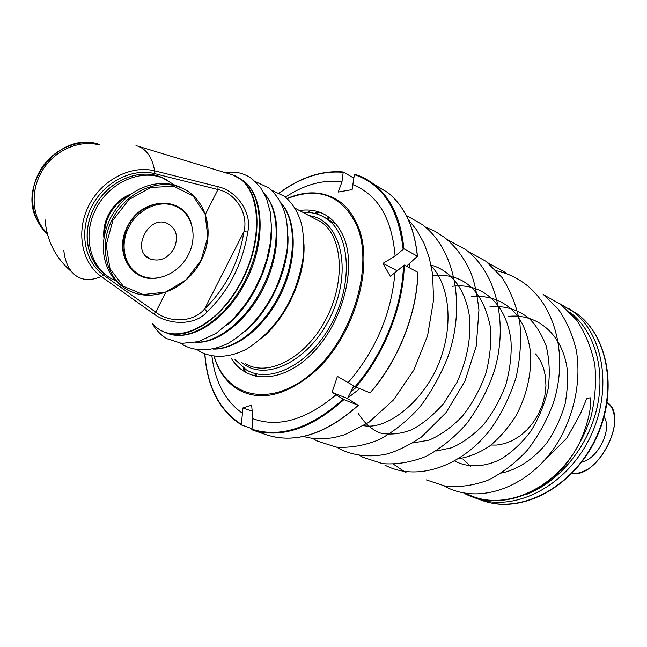 <?xml version="1.0" encoding="UTF-8"?>
<svg xmlns="http://www.w3.org/2000/svg" width="647" height="647" viewBox="0 0 647 647"><rect width="100%" height="100%" fill="white"/><g stroke="black" fill="none" stroke-linecap="round" stroke-linejoin="round"><path stroke-width="0.97" d="M63.794 250.26C64.757 259.487 67.466 266.75 71.922 272.047C79.136 280.135 88.922 281.639 101.288 276.568L153.533 313.763L155.765 312.153L103.366 274.943C84.603 261.623 78.869 231.788 91.373 207.105C103.706 182.341 131.786 167.848 154.504 173.574L217.958 189.547C235.282 192.911 248.877 213.47 243.911 231.731L247.769 232.022C252.467 212.912 236.794 190.792 217.99 186.684L154.617 170.832C152.336 157.876 146.901 149.7 138.321 146.303L136.016 145.583M153.533 313.763C168.543 325.118 194.884 325.983 207.089 311.886C229.119 290.463 242.674 263.847 247.769 232.022M234.998 359.562L246.248 369.793C269.799 384.35 309.306 364.69 331.062 324.584C353.1 284.664 350.642 236.034 327.762 219.559C320.564 214.254 312.323 211.884 303.055 212.451M154.504 173.574L154.617 170.832C130.92 164.823 101.579 179.923 88.704 205.778C75.65 231.561 81.684 262.706 101.288 276.568L103.366 274.943M205.487 214.141L217.958 189.547L217.99 186.684M165.769 292.42L155.765 312.153C169.255 322.885 193.202 322.829 204.614 308.918L243.911 231.731C238.969 262.464 225.868 288.19 204.614 308.918L207.089 311.886M251.643 428.532L241.671 425.055L241.363 424.351L242.965 407.901L251.651 405.176L252.84 418.674L251.901 429.762L266.338 434.784C295.024 444.012 325.635 434.177 358.179 405.289L343.929 399.611L332.081 392.349L337.402 376.392L355.842 387.043L370.068 392.842M397.218 270.834L382.967 263.353L395.107 256.099L403.874 248.755C401.059 219.778 391.322 198.475 374.678 184.864C368.515 179.939 361.77 176.38 354.427 174.205L352.105 189.62L338.268 192.03L341.964 181.839L343.242 171.973L353.674 178.022M417.8 272.799L417.808 272.298L404.27 265.076L390.351 276.39L382.967 263.353M403.874 248.755L417.444 256.236L406.486 266.257M231.149 358.034C246.62 384.342 283.685 383.517 313.366 352.251C343.217 321.316 356.853 267.219 343.436 236.365C334.119 216.389 319.44 207.768 299.383 210.501M252.896 411.492L242.965 407.901M353.844 385.895L347.479 398.512L358.179 405.289M347.479 398.512L332.081 392.349M324.632 217.449L329.38 220.425M174.189 248.246C168.099 258.266 160.213 261.889 150.533 259.115C130.338 251.918 147.759 214.48 167.241 223.344C176.469 228.488 178.782 236.794 174.189 248.246M188.342 254.732C198.297 236.042 191.949 212.184 174.553 205.827C158.555 199.349 136.663 209.863 128.033 228.723C119.177 247.494 125.906 269.451 141.806 275.929C157.771 283.038 179.542 272.832 188.342 254.732M184.112 189.118L178.281 186.344C169.15 182.915 159.421 182.591 149.077 185.374C132.214 190.533 119.258 201.589 110.233 218.557C101.425 237.473 101.045 255.08 109.1 271.376C112.651 277.951 117.406 283.208 123.359 287.122M174.9 185.212L162.923 178.111C140.205 168.641 108.486 182.899 95.691 209.515C81.255 237.085 91.356 271.028 115.255 280.507L115.748 280.717M98.781 144.815C78.408 139.558 53.75 150.775 41.764 171.495C29.673 192.151 32.318 218.767 47.231 233.405M581.871 461.909C597.585 459.402 612.798 428.726 604.031 417.064M466.414 493.443C501.304 512.796 555.943 490.458 579.898 442.144C585.592 429.058 589.069 417.493 590.323 407.448L590.201 397.776L586.724 398.52L580.488 413.7L566.861 438.076L541.838 463.123M470.539 466.163L462.937 459.095M307.503 212.402L311.029 210.178M409.786 263.329L409.616 267.923M335.389 223.134L334.742 223.312M162.09 331.013C184.055 343.096 220.95 321.349 241.76 281.275C262.819 241.363 261.598 194.537 240.967 179.405L234.02 175.418M232.475 174.836L230.437 174.221M229.353 173.889L232.839 174.949C260.143 183.991 265.327 237.352 240.53 282.731C216.163 328.377 172.547 346.994 153.064 324.058M237.781 177.278L243.24 180.61C263.612 195.58 265.189 241.355 244.857 280.944C224.752 320.686 188.479 343.314 166.077 332.728M226.046 325.886C253.317 304.608 273.94 258.606 271.441 224.735M264.324 193.696C279.779 210.704 280.386 248.941 264.494 283.467C248.691 318.041 219.228 342.692 196.154 342.255M245.367 331.062C270.616 310.123 289.346 268.327 287.972 236.098M280.847 202.754C296.002 219.956 296.617 257.449 281.097 291.166C265.666 324.923 236.77 349.065 213.753 348.968M261.655 338.244C286.961 317.677 305.619 276.132 303.969 244.065M312.905 217.699L321.834 222.447C343.371 237.861 345.627 283.588 324.923 321.122C304.494 358.834 267.373 377.395 245.27 363.622M241.331 362.069C264.291 383.412 310.253 361.236 331.385 314.911C353.027 268.828 340.209 219.39 309.088 215.669M569.643 312.105C594.237 330.415 606.037 369.057 596.857 408.386C587.711 447.7 558.329 482.775 525.623 494.72M474.696 497.745C511.251 512.982 563.092 489.059 588.091 441.246C613.429 393.627 604.88 334.879 572.393 311.15L559.639 303.605M567.977 308.093L577.237 313.941C609.773 337.685 618.33 396.376 592.959 443.785C567.92 491.388 516.047 514.955 479.564 499.46M535.659 353.893L540.221 360.387L543.537 368.03L545.47 376.586L545.939 385.766L544.911 395.244L542.429 404.69L538.555 413.773L533.443 422.167L527.265 429.584L520.245 435.754L512.642 440.478L504.725 443.607L496.759 445.055L491.008 445.031M205.212 357.856C208.318 389.13 220.441 411.508 241.574 424.998C219.454 410.796 207.177 387.116 204.759 353.974M241.363 424.351C219.503 410.295 207.347 386.849 204.897 354.03M343.128 171.989C323.007 170.379 302.764 176.671 282.399 190.865M279.286 193.097C300.556 177.48 321.777 170.549 342.95 172.304M251.901 429.762C280.523 438.965 311.199 428.921 343.929 399.611M343.169 399.223C310.584 428.338 280.054 438.286 251.578 429.082M355.842 387.043C384.399 354.184 403.316 306.298 404.27 265.076M403.469 265.278C402.434 306.346 383.55 353.99 355.106 386.671M417.808 272.298C417.048 313.14 398.382 360.468 370.027 392.891M354.022 174.528C382.102 183.611 398.463 208.415 403.097 248.933M373.764 184.144L387.877 192.612C404.577 206.215 414.395 227.38 417.339 256.123M287.195 198.637C318.162 186.433 341.204 195.03 356.327 224.42C374.467 264.267 353.335 337.305 312.25 372.729C271.425 408.734 226.24 397.792 214.254 356.529M214.149 356.513C218.581 371.055 226.199 381.859 236.996 388.92C259.026 401.747 284.268 396.554 312.727 373.359C354.241 338.494 375.883 263.669 357.071 224.258C352.647 214.173 346.614 206.433 338.971 201.031C323.815 191.067 306.524 190.242 287.114 198.564M383.833 190.242L377.338 186.433M244.598 371.863L243.215 367.795M314.596 213.381L318.591 211.795M319.675 212.167L315.744 213.672M244.178 368.475L245.585 372.446M356.19 387.189L350.876 391.783M255.759 376.376L254.659 373.368M326.387 218.435L329.266 217.368M329.93 217.885L327.139 218.896M255.484 373.586L256.584 376.554M353.003 184.735C377.961 194.796 392.001 218.581 395.107 256.099M394.953 272.848C391.338 313.852 375.77 350.391 348.248 382.482M336.019 394.727L333.989 396.514C304.688 420.315 277.636 427.699 252.84 418.674M242.714 413.449C225.431 401.318 215.168 382.215 211.933 356.149M285.416 197.117C304.6 184.46 323.451 179.365 341.964 181.839M191.318 223.935C184.338 195.54 141.45 196.276 127.362 226.741C113.136 253.074 132.457 283.507 157.981 277.846M137.253 273.487C122.485 262.609 119.258 247.041 127.572 226.79C136.355 208.569 157.989 198.661 173.477 205.18L178.103 207.509M112.974 220.182L129.044 199.519L150.88 187.428L173.776 186.271L193.049 195.912L205.067 214.044L207.816 236.972L201.039 260.353L186.053 279.941L165.551 292.153L143.238 294.539L123.351 286.306L109.998 268.691L106.181 245.019L112.974 220.182M128.688 195.871C120.196 200.036 113.662 206.53 109.084 215.354C105.971 221.638 104.466 228.108 104.563 234.764M112.157 219.762C97.406 247.898 107.467 282.367 131.576 291.837C156.339 302.57 189.191 286.427 202.066 258.574C215.338 230.89 205.803 197.117 180.319 187.436C157.415 177.925 125.251 192.596 112.157 219.762M107.127 275.84C87.515 263.62 80.988 233.114 93.839 208.366C106.601 181.807 138.272 167.597 160.966 177.06L166.667 179.761M103.949 238.233C103.099 230.34 104.547 222.576 108.3 214.941C113.67 204.711 121.41 197.65 131.527 193.768M47.368 233.923C31.048 219.648 27.586 191.835 40.227 170.396C52.722 148.875 78.877 137.876 99.589 144.621C61.481 129.796 16.806 182.697 36.903 219.867M607.104 402.822C629.288 416.579 598.548 478.125 572.085 473.305M571.851 473.539C576.21 473.936 580.852 472.795 585.786 470.11M614.553 419.135C614.165 411.468 611.698 405.887 607.169 402.394C629.474 416.531 598.645 478.262 571.827 473.564M166.222 332.776C189.579 343.533 225.924 320.815 245.884 281.332C266.079 242.002 264.445 196.114 243.24 180.61L232.839 174.949L138.321 146.303M264.202 193.469C280.604 210.841 281.34 249.605 265.286 284.251C249.313 318.947 219.446 343.452 195.718 342.36M280.717 202.495C296.787 220.029 297.547 258.032 281.857 291.91C266.24 325.829 236.923 349.841 213.275 349.081M313.002 217.748L294.983 208.156M336.197 224.088L327.762 219.559M45.023 219.705C46.827 240.91 55.788 258.355 71.922 272.047M572.393 311.15L577.237 313.941C608.859 337.103 618.289 392.575 595.758 439.151C573.517 485.881 524.766 512.65 487.28 502.04M343.242 171.973C321.891 170.25 300.523 177.27 279.148 193.032M354.354 174.172C361.722 176.356 368.491 179.923 374.678 184.864L387.877 192.612C404.634 206.256 414.492 227.461 417.444 256.236M331.385 196.728L338.971 201.031C323.767 191.051 306.452 190.202 287.033 198.492M214.052 356.497C218.508 371.038 226.159 381.843 236.996 388.92M271.085 436.215C298.849 442.823 327.924 432.528 358.317 405.329M370.165 392.939C398.512 360.541 417.161 313.269 417.922 272.427M350.747 392.033L356.319 387.238M255.282 181.556L268.562 187.8C276.277 194.084 281.866 202.996 285.335 214.545C287.511 223.668 288.125 235.096 287.179 248.812C285.012 262.407 281.081 275.913 275.396 289.33C263.847 313.391 248.036 331.434 227.962 343.46C211.957 351.224 196.445 351.806 183.853 345.328L180.788 343.314M152.369 323.613C156.064 330.107 160.852 335.106 166.724 338.624L181.556 343.395L198.411 341.665L216.009 333.44L233.049 319.278L246.531 302.723L254.934 288.869L261.833 273.996L266.993 258.606L270.236 243.207L271.465 227.234L270.236 211.941L266.499 198.483L260.434 187.379L252.306 179.073C247.097 175.191 241.282 172.878 234.877 172.134L224.161 172.32M271.303 190.072L284.324 196.267C292.064 202.535 297.701 211.407 301.219 222.875C303.443 231.933 304.114 243.256 303.241 256.843C301.146 270.3 297.288 283.653 291.676 296.908C281.097 319.392 265.966 336.844 246.289 349.267C229.75 357.694 213.567 358.519 200.465 351.831L197.642 350.003M150.533 259.115L146.343 256.43M174.553 205.827L173.267 205.107M137.39 273.576C123.488 265.933 118.441 244.404 127.629 226.846C136.517 208.407 158.378 198.734 173.477 205.18M131.576 291.837C156.348 302.626 189.256 286.524 202.139 258.646C215.427 230.947 205.819 197.149 180.319 187.436L178.281 186.344M91.987 258.331C84.935 242.609 85.533 225.932 93.783 208.31C106.561 181.742 138.256 167.573 160.966 177.06L162.923 178.111M501.465 473.03C517.293 469.795 533.54 459.362 546.828 442.904C554.98 430.975 561.103 417.841 565.211 403.518C567.734 388.378 568.26 375.956 566.772 366.251C560.925 332.671 536.25 313.285 508.049 316.399M454.695 460.971C467.183 467.676 483.568 467.579 500.487 459.41C511.64 452.56 521.741 443.179 530.807 431.274C538.854 418.205 544.637 404.051 548.163 388.807C550.104 373.473 549.416 359.117 546.084 345.741C541.523 334.078 535.894 325.004 529.197 318.502C517.948 309.476 504.886 305.546 490.014 306.71M458.505 458.715C468.752 457.178 479.095 452.981 489.536 446.147C499.662 437.849 508.599 427.521 516.355 415.164C526.876 394.848 531.616 373.942 530.572 352.445C527.531 331.935 522.153 321.478 514.09 311.805C502.452 300.103 488.21 295.064 471.356 296.69M435.973 451.04L451.841 447.724C462.888 442.783 473.442 435.116 483.495 424.723C492.828 412.948 500.293 399.595 505.881 384.666C510.046 369.097 511.753 354.629 511.001 341.276C506.981 303.669 481.789 282.262 452.051 286.322M412.673 442.993L429.139 440.097C440.761 435.116 451.913 427.085 462.581 415.997C472.456 403.38 480.268 389.057 486.01 373.028C490.167 356.432 491.599 340.961 490.313 326.606C482.719 289.993 463.543 272.953 432.778 275.485M358.503 413.732C364.269 422.944 371.378 429.341 379.821 432.916C389.243 435.059 399.628 434.121 410.974 430.085C422.531 424.133 433.506 415.172 443.915 403.186L457.049 382.24C467.377 359.036 471.461 336.78 469.301 315.453C465.007 288.465 450.498 270.422 431.048 265.108M363.743 425.686C388.904 430.546 428.128 397.315 441.303 356.497C453.62 320.71 448.266 283.588 431.226 265.957M347.738 398.002L359.756 388.653M256.414 376.117L256.066 373.731M406.243 215.427L422.176 224.517C454.817 248.82 465.994 304.891 448.12 356.246C440.842 374.872 431.395 391.831 419.774 407.125C407.214 420.938 393.675 431.8 379.134 439.693C364.407 445.621 350.019 448.08 335.963 447.061L316.747 440.801L312.703 438.464M425.281 227.008L435.059 231.335L444.149 237.166C455.318 246.062 464.15 257.765 470.644 272.274C474.291 281.186 477.057 293.778 478.942 310.05L476.273 346.032L464.853 381.455L445.888 412.802L421.48 437C407.828 445.961 395.907 451.727 385.717 454.283C369.227 457.453 354.103 455.771 340.346 449.253L336.691 447.166M447.045 239.463L465.508 249.491C496.767 272.71 508.898 324.373 493.758 372.664C487.134 391.225 478.141 408.184 466.778 423.526C454.404 437.453 440.898 448.379 426.268 456.297C411.395 462.273 396.805 464.724 382.506 463.632L362.927 457.283L359.748 455.504M467.983 251.432L485.986 261.323L501.878 277.353C510.532 290.665 516.524 305.894 519.856 323.039C521.466 340.888 520.196 359.077 516.031 377.605C510.192 395.851 502.007 412.657 491.477 428.039C462.209 467.029 416.692 481.861 384.916 465.136M488.097 262.965L505.614 272.613M406.057 472.714L393.691 464.344M496.411 270.737C506.674 273.01 516.12 277.312 524.749 283.653C555.967 306.629 568.341 357.071 553.266 403.275C546.844 420.574 538.142 436.288 527.151 450.417C515.19 463.195 502.121 473.135 487.951 480.228C473.531 485.509 459.37 487.498 445.451 486.204L426.308 479.912M543.116 294.272L558.207 309.04C566.578 321.13 572.627 334.92 576.34 350.383C581.645 382.231 573.646 418.156 555.094 446.656C527.337 487.878 479.451 504.417 446.09 486.981L444.246 486.002M544.418 295.25L560.747 304.413L576.703 320.192C585.422 333.213 591.455 348.037 594.811 364.665C596.469 381.9 595.167 399.345 590.913 417C585.034 434.274 576.76 449.972 566.093 464.109C538.086 497.891 495.553 509.44 465.136 493.807M303.192 436.499L312.978 438.496L323.257 438.892L333.844 437.655L344.576 434.776L368.903 422.321L393.538 399.895L413.74 370.213L427.57 335.833L433.595 299.917L432.568 273.867L429.293 257.951L424.028 243.353L416.911 230.364L408.128 219.26"/></g></svg>
